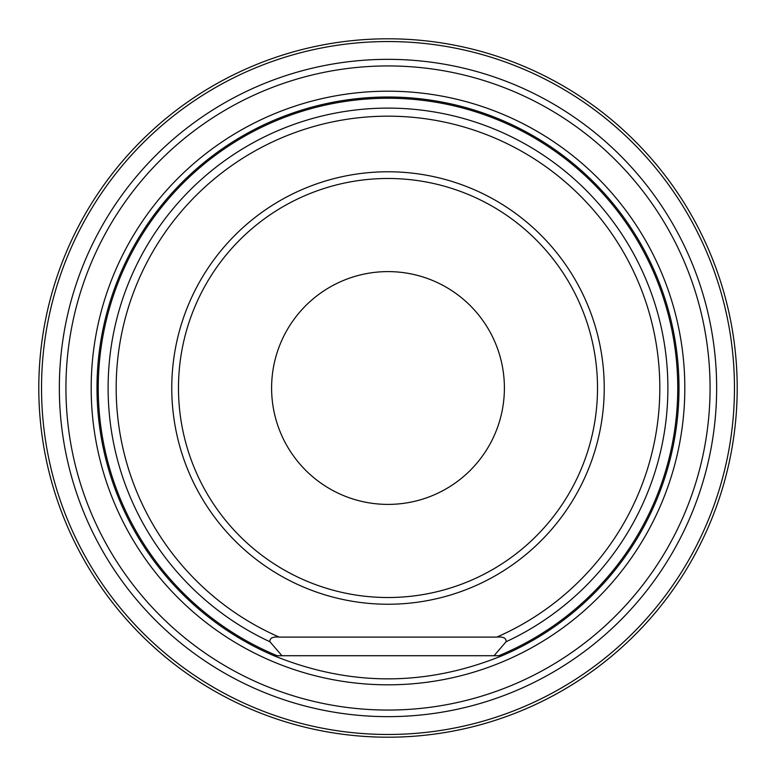 <?xml version="1.0" encoding="UTF-8"?>
<svg xmlns="http://www.w3.org/2000/svg" width="776" height="776" viewBox="0 0 776 776"><rect width="100%" height="100%" fill="white"/><g stroke="black" fill="none" stroke-linecap="round" stroke-linejoin="round"><path stroke-width="1.16" d="M388 504.4A116.4 116.4 0 0 0 488.802 329.8A116.4 116.4 0 0 0 287.198 329.8A116.4 116.4 0 0 0 388 504.4M388 737.2A349.2 349.2 0 0 1 38.8 388A349.2 349.2 0 0 1 388 38.8A349.2 349.2 0 0 1 737.2 388A349.2 349.2 0 0 1 388 737.2A349.2 349.2 0 0 1 38.8 388A349.2 349.2 0 0 1 388 38.8A349.2 349.2 0 0 0 85.583 562.6A349.2 349.2 0 0 0 690.417 562.6A349.2 349.2 0 0 0 388 38.8A349.2 349.2 0 0 0 85.583 562.6A349.2 349.2 0 0 0 690.417 562.6A349.2 349.2 0 0 0 388 38.8A349.2 349.2 0 0 1 737.2 388A349.2 349.2 0 0 1 388 737.2M277.178 655.72L273.947 655.72C349.986 686.566 426.014 686.566 502.053 655.72L498.822 655.72A289.749 289.749 0 0 0 617.89 211.625A289.749 289.749 0 0 0 158.11 211.625A289.749 289.749 0 0 0 277.178 655.72L281.969 655.72L269.902 641.752C269.65 638.095 272.745 636.543 279.195 637.096L496.805 637.096C503.246 636.543 506.34 638.095 506.097 641.752L494.031 655.72L498.822 655.72M494.031 655.72L281.969 655.72M388 604.242A216.242 216.242 0 0 0 575.268 279.884A216.242 216.242 0 0 0 200.732 279.884A216.242 216.242 0 0 0 388 604.242M388 597.52A209.52 209.52 0 0 0 569.448 283.24A209.52 209.52 0 0 0 206.552 283.24A209.52 209.52 0 0 0 388 597.52M273.947 655.72A291 291 0 0 1 157.732 210.083A291 291 0 0 1 618.268 210.083A291 291 0 0 1 502.053 655.72A291 291 0 0 0 618.268 210.083A291 291 0 0 0 157.732 210.083A291 291 0 0 0 273.947 655.72M388 734.474A346.474 346.474 0 0 0 688.05 214.768A346.474 346.474 0 0 0 87.95 214.768A346.474 346.474 0 0 0 388 734.474M388 716.646A328.646 328.646 0 0 1 103.383 223.672A328.646 328.646 0 0 1 672.617 223.672A328.646 328.646 0 0 1 388 716.646M388 684.82A296.82 296.82 0 0 0 645.05 239.59A296.82 296.82 0 0 0 130.95 239.59A296.82 296.82 0 0 0 388 684.82M388 710.059A322.059 322.059 0 0 0 666.914 226.97A322.059 322.059 0 0 0 109.086 226.97A322.059 322.059 0 0 0 388 710.059M269.902 641.752A279.884 279.884 0 0 1 168.411 214.457A279.884 279.884 0 0 1 607.589 214.457A279.884 279.884 0 0 1 506.097 641.752M496.805 637.096A271.823 271.823 0 0 0 602.593 221.15A271.823 271.823 0 0 0 173.407 221.15A271.823 271.823 0 0 0 279.195 637.096"/></g></svg>
